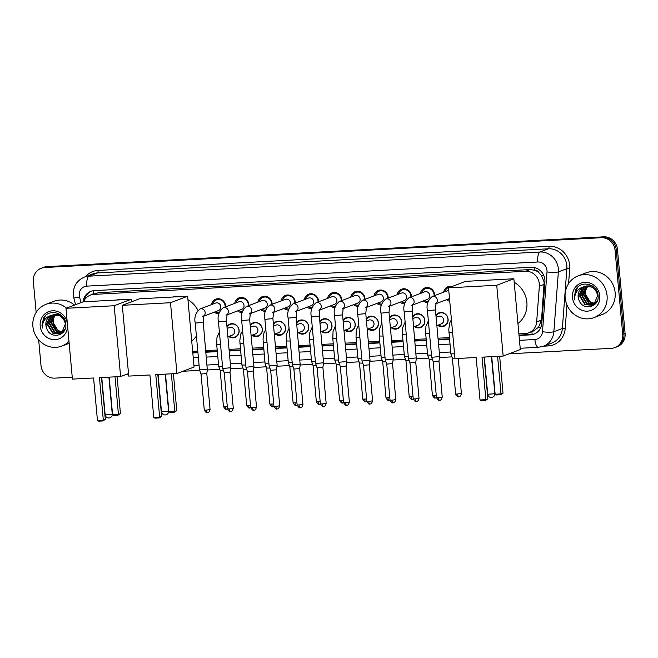 <?xml version="1.0" encoding="UTF-8"?>
<svg xmlns="http://www.w3.org/2000/svg" width="658" height="658" viewBox="0 0 658 658"><rect width="100%" height="100%" fill="white"/><g stroke="black" fill="none" stroke-linecap="round" stroke-linejoin="round"><path stroke-width="0.99" d="M226.952 326.376A7.148 6.679 69.2 0 1 229.889 324.081A7.148 6.679 69.2 0 1 239.125 330.406A7.148 6.679 69.2 0 1 234.955 337.447A7.148 6.679 69.2 0 1 228.688 336.477M250.163 325.126A7.148 6.679 69.2 0 1 253.108 322.839A7.148 6.679 69.2 0 1 262.345 329.156A7.148 6.679 69.2 0 1 258.175 336.197A7.148 6.679 69.2 0 1 251.907 335.235M273.383 323.884A7.148 6.679 69.2 0 1 276.327 321.598A7.148 6.679 69.2 0 1 285.564 327.914A7.148 6.679 69.2 0 1 281.394 334.955A7.148 6.679 69.2 0 1 275.118 333.993M296.602 322.642A7.148 6.679 69.2 0 1 299.546 320.347A7.148 6.679 69.2 0 1 308.783 326.672A7.148 6.679 69.2 0 1 304.613 333.713A7.148 6.679 69.2 0 1 298.337 332.751M319.821 321.4A7.148 6.679 69.2 0 1 322.765 319.105A7.148 6.679 69.2 0 1 332.002 325.43A7.148 6.679 69.2 0 1 327.832 332.471A7.148 6.679 69.2 0 1 321.556 331.509M343.04 320.158A7.148 6.679 69.2 0 1 345.976 317.863A7.148 6.679 69.2 0 1 355.221 324.188A7.148 6.679 69.2 0 1 351.043 331.229A7.148 6.679 69.2 0 1 344.776 330.258M366.259 318.916A7.148 6.679 69.2 0 1 369.196 316.621A7.148 6.679 69.2 0 1 378.44 322.946A7.148 6.679 69.2 0 1 374.262 329.987A7.148 6.679 69.2 0 1 367.995 329.016M389.478 317.674A7.148 6.679 69.2 0 1 392.415 315.379A7.148 6.679 69.2 0 1 401.66 321.704A7.148 6.679 69.2 0 1 397.481 328.745A7.148 6.679 69.2 0 1 391.214 327.774M412.698 316.432A7.148 6.679 69.2 0 1 415.634 314.137A7.148 6.679 69.2 0 1 424.871 320.462A7.148 6.679 69.2 0 1 420.701 327.503A7.148 6.679 69.2 0 1 414.433 326.533M435.917 315.19A7.148 6.679 69.2 0 1 438.853 312.895A7.148 6.679 69.2 0 1 448.09 319.22A7.148 6.679 69.2 0 1 443.92 326.261A7.148 6.679 69.2 0 1 437.652 325.291M211.465 304.629A7.6 7.098 69.2 0 1 215.832 299.143A7.6 7.098 69.2 0 1 225.661 305.871A7.6 7.098 69.2 0 1 225.686 306.793M218.892 313.792A7.6 7.098 69.2 0 1 214.311 312.147M234.684 303.387A7.6 7.098 69.2 0 1 239.051 297.901A7.6 7.098 69.2 0 1 248.88 304.629A7.6 7.098 69.2 0 1 248.905 305.551M242.111 312.55A7.6 7.098 69.2 0 1 237.53 310.905M257.903 302.145A7.6 7.098 69.2 0 1 262.271 296.659A7.6 7.098 69.2 0 1 272.091 303.387A7.6 7.098 69.2 0 1 272.124 304.309M265.33 311.308A7.6 7.098 69.2 0 1 260.749 309.663M281.122 300.903A7.6 7.098 69.2 0 1 285.482 295.417A7.6 7.098 69.2 0 1 295.31 302.137A7.6 7.098 69.2 0 1 295.343 303.067M288.549 310.066A7.6 7.098 69.2 0 1 283.968 308.421M304.341 299.661A7.6 7.098 69.2 0 1 308.701 294.175A7.6 7.098 69.2 0 1 318.53 300.895A7.6 7.098 69.2 0 1 318.562 301.825M311.769 308.824A7.6 7.098 69.2 0 1 307.187 307.171M327.552 298.411A7.6 7.098 69.2 0 1 331.92 292.925A7.6 7.098 69.2 0 1 341.749 299.653A7.6 7.098 69.2 0 1 341.782 300.583M334.988 307.574A7.6 7.098 69.2 0 1 330.406 305.929M350.772 297.169A7.6 7.098 69.2 0 1 355.139 291.683A7.6 7.098 69.2 0 1 364.968 298.411A7.6 7.098 69.2 0 1 365.001 299.341M358.207 306.332A7.6 7.098 69.2 0 1 353.626 304.687M373.991 295.927A7.6 7.098 69.2 0 1 378.358 290.441A7.6 7.098 69.2 0 1 388.187 297.169A7.6 7.098 69.2 0 1 388.22 298.099M381.426 305.09A7.6 7.098 69.2 0 1 376.845 303.445M397.21 294.685A7.6 7.098 69.2 0 1 401.577 289.199A7.6 7.098 69.2 0 1 411.406 295.927A7.6 7.098 69.2 0 1 411.439 296.857M404.645 303.848A7.6 7.098 69.2 0 1 400.064 302.203M420.429 293.443A7.6 7.098 69.2 0 1 424.797 287.957A7.6 7.098 69.2 0 1 434.625 294.685A7.6 7.098 69.2 0 1 434.658 295.606M427.865 302.606A7.6 7.098 69.2 0 1 423.283 300.961M449.751 301.241A7.6 7.098 69.2 0 1 446.494 299.719M518.882 333.877L525.273 333.54A13.399 12.518 -110.8 0 0 528.818 332.792L533.293 331.097L538.507 327.297L541.501 320.068L544.15 282.052L541.435 275.414L538.943 272.708A4.466 4.17 -110.8 0 0 534.839 270.216A13.399 4.581 -93.1 0 1 534.683 267.592M528.818 332.792A13.399 12.518 -110.8 0 0 536.665 321.902L539.354 286.189A13.399 12.518 -110.8 0 0 539.33 283.878A13.399 12.518 -110.8 0 0 525.553 271.277L93.888 294.381A13.399 12.518 -110.8 0 0 90.343 295.129A13.399 12.518 -110.8 0 0 83.517 301.8M534.839 270.216L534.617 270.224A13.399 12.518 69.2 0 1 538.943 272.708M534.617 270.224L530.027 269.574L98.363 292.687L90.343 295.129M192.646 351.339L197.795 351.068M205.822 350.64L217.189 350.031M229.042 349.39L240.409 348.789M252.261 348.148L263.628 347.539M275.48 346.906L286.847 346.297M298.699 345.664L310.066 345.055M321.918 344.422L333.285 343.813M345.137 343.18L356.504 342.571M368.357 341.938L379.724 341.329M391.576 340.696L402.943 340.087M414.795 339.454L426.162 338.845M438.006 338.212L449.381 337.603M443.648 292.201A7.6 7.098 69.2 0 1 448.016 286.715A7.6 7.098 69.2 0 1 452.079 286.493M36.165 312.394L33.344 281.459A13.399 12.518 69.2 0 1 41.174 268.258L42.359 267.806A13.399 12.518 69.2 0 1 45.904 267.066L602.473 237.275A13.399 12.518 69.2 0 1 616.258 249.876L623.907 333.943A13.399 12.518 69.2 0 1 616.085 347.144A13.399 12.518 69.2 0 0 623.907 333.943L616.258 249.876A13.399 12.518 69.2 0 0 602.473 237.275L45.904 267.066A13.399 12.518 69.2 0 0 42.359 267.806L43.551 267.362A13.399 12.518 69.2 0 1 47.096 266.613L603.666 236.822A13.399 12.518 69.2 0 1 617.451 249.423L625.1 333.491A13.399 12.518 69.2 0 1 617.278 346.692L614.893 347.597A13.399 12.518 69.2 0 1 611.348 348.337L509.078 353.815M519.022 335.473L530.43 334.864A13.399 12.518 -110.8 0 0 533.967 334.116A13.399 12.518 -110.8 0 0 541.814 323.226L544.906 282.159A13.399 12.518 -110.8 0 0 544.89 279.847A13.399 12.518 -110.8 0 0 531.105 267.247L94.407 290.622A13.399 12.518 -110.8 0 0 90.862 291.362A13.399 12.518 -110.8 0 0 83.056 301.841M41.174 268.258A13.399 12.518 69.2 0 1 44.711 267.518L601.28 237.727A13.399 12.518 69.2 0 1 615.065 250.328L622.715 334.396A13.399 12.518 69.2 0 1 614.893 347.597M72.24 377.199L54.778 378.128A13.399 12.518 69.2 0 1 41.002 365.527L38.657 339.816M451.931 356.875L439.528 357.533M428.712 358.116L416.308 358.783M405.493 359.358L393.089 360.025M382.273 360.6L369.87 361.267M359.054 361.842L346.651 362.509M335.835 363.084L323.432 363.751M312.616 364.326L300.212 364.993M289.397 365.568L277.002 366.235M266.177 366.819L253.782 367.477M242.958 368.061L230.563 368.719M219.747 369.303L207.344 369.969M199.719 370.372L182.85 371.276M128.573 374.18L126.517 374.295M192.794 352.935L197.935 352.663M205.97 352.227L217.337 351.619M229.19 350.985L240.557 350.377M252.409 349.743L263.776 349.135M275.628 348.501L286.995 347.893M298.847 347.26L310.214 346.651M322.066 346.018L333.433 345.409M345.277 344.776L356.644 344.167M368.496 343.525L379.863 342.925M391.716 342.283L403.083 341.675M414.935 341.041L426.302 340.433M438.154 339.799L449.521 339.191M84.479 299.966A13.399 12.518 69.2 0 1 91.462 291.157M534.559 333.877A13.399 12.518 69.2 0 1 531.623 334.412L518.989 335.087M449.488 338.804L438.121 339.413M426.269 340.046L414.902 340.655M403.05 341.288L391.683 341.897M379.831 342.538L368.464 343.147M356.611 343.78L345.244 344.389M333.392 345.022L322.025 345.631M310.173 346.264L298.806 346.873M286.954 347.506L275.587 348.115M263.743 348.748L252.376 349.357M240.524 349.99L229.157 350.599M217.304 351.232L205.938 351.841M197.902 352.277L192.761 352.548M565.164 297.852A22.331 20.859 69.2 0 1 578.201 275.85A22.331 20.859 69.2 0 1 607.071 295.606A22.331 20.859 69.2 0 1 594.034 317.608A22.331 20.859 69.2 0 1 565.164 297.852M578.201 275.85L586.245 272.799A22.331 20.859 69.2 0 1 615.123 292.563A22.331 20.859 69.2 0 1 602.078 314.565L594.034 317.608M578.892 299.768C582.338 311.464 599.635 307.426 598.064 295.779C597.834 284.059 581.006 279.634 575.758 289.676L574.228 297.219L574.664 299.604L574.705 297.153C575.544 291.617 578.621 288.155 583.942 286.765A10.092 9.426 69.2 0 0 578.135 296.676A10.092 9.426 69.2 0 0 578.892 299.768L578.234 296.635L582.495 287.604L584.271 286.641M599.783 296.001A14.558 13.604 69.2 0 1 587.43 311.152A14.558 13.604 69.2 0 1 572.46 297.465A14.558 13.604 69.2 0 1 584.806 282.307A14.558 13.604 69.2 0 1 599.783 296.001M585.25 286.362L584.386 286.888L580.126 295.919L585.332 304.448L592.373 305.147M592.611 305.065L594.487 304.062L597.48 300.237M585.003 286.419L583.909 287.069L579.649 296.1L584.855 304.629L592.134 305.246L594.018 304.243L597.645 295.442C595.737 288.089 591.172 285.194 583.942 286.765L584.033 286.724M586.262 286.181L582.017 295.203L587.224 303.733L593.286 304.703M594.503 304.35L595.169 304.062M586.007 286.214L581.54 295.384L586.747 303.906L593.064 304.827M594.026 304.531L595.309 303.914M587.323 286.115L583.909 294.488L589.116 303.009L594.158 304.136M587.051 286.115L583.432 294.669L588.639 303.19L593.944 304.292M594.972 303.437L591.007 302.293L588.384 300.155A10.092 9.426 69.2 0 1 585.587 293.846A10.092 9.426 69.2 0 1 588.145 286.14M588.162 286.123C586.122 288.344 585.176 290.951 585.324 293.945L590.53 302.474L594.774 303.626M597.431 292.58L592.282 286.978L584.51 286.551M592.06 285.794L585.924 286.008M577.494 287.464L574.286 297.194L574.664 299.604M68.983 341.337A22.331 20.859 69.2 0 1 61.77 346.1A22.331 20.859 69.2 0 1 32.9 326.343A22.331 20.859 69.2 0 1 45.937 304.341A22.331 20.859 69.2 0 1 66.491 308.125M45.937 304.341L53.981 301.29A22.331 20.859 69.2 0 1 74.535 305.073M46.628 328.26C50.082 339.956 67.371 335.917 65.8 324.279C65.57 312.55 48.741 308.125 43.494 318.168L41.972 325.71L42.4 328.095L42.449 325.644C43.28 320.109 46.356 316.646 51.678 315.256A10.092 9.426 69.2 0 0 45.871 325.167A10.092 9.426 69.2 0 0 46.628 328.26L45.97 325.126L50.23 316.095L52.007 315.133M67.585 325.965A14.558 13.604 69.2 0 1 54.474 339.668A14.558 13.604 69.2 0 1 40.196 325.957A14.558 13.604 69.2 0 1 51.85 310.856A14.558 13.604 69.2 0 1 67.313 323.029M52.985 314.853L52.122 315.379L47.861 324.41L53.068 332.94L60.108 333.647M60.347 333.557L62.222 332.553L65.216 328.729M52.739 314.911L51.645 315.56L47.384 324.591L52.591 333.121L59.87 333.738L61.753 332.734L65.381 323.933C63.472 316.58 58.907 313.685 51.678 315.256L51.768 315.223M53.997 314.672L49.753 323.695L54.959 332.224L61.021 333.195M62.239 332.841L62.905 332.553M53.742 314.705L49.276 323.876L54.482 332.397L60.799 333.318M61.762 333.022L63.045 332.405M55.058 314.606L51.645 322.979L56.851 331.5L61.893 332.627M54.787 314.606L51.168 323.16L56.374 331.681L61.679 332.784M62.707 331.928L58.743 330.785L56.119 328.646A10.092 9.426 69.2 0 1 53.323 322.338A10.092 9.426 69.2 0 1 55.881 314.631M55.905 314.614C53.857 316.835 52.911 319.443 53.059 322.436L58.274 330.966L62.51 332.117M65.167 321.071L60.018 315.47L52.245 315.042M59.796 314.285L53.66 314.499M45.229 315.955L42.022 325.685L42.4 328.095M498.731 279.576A24.56 22.948 69.2 0 1 504.505 279.263M514.186 282.29A24.56 22.948 69.2 0 1 526.869 302.326A24.56 22.948 69.2 0 1 517.936 323.522M476.145 357.5L480.011 399.974L485.875 399.661L482.01 357.187L503.173 356.052L496.732 285.259L448.534 287.842L454.974 358.635L476.145 357.5M480.011 399.974L481.22 400.706L485.415 400.475L485.875 399.661L487.874 398.904L484.066 357.072M448.534 287.842L465.667 281.344L513.865 278.762L520.305 349.554L503.173 356.052M513.865 278.762L496.732 285.259M485.415 400.475L487.874 398.904M499.644 356.241L503.008 393.163L500.549 394.742L496.362 394.964L495.145 394.241L491.723 356.661M497.588 356.348L501.009 393.92L503.008 393.163M495.145 394.241L501.009 393.92L500.549 394.742M172.503 297.038A24.56 22.948 69.2 0 1 178.277 296.725M187.949 299.752A24.56 22.948 69.2 0 1 197.935 310.37M196.429 336.074A24.56 22.948 69.2 0 1 191.708 340.992M149.909 374.961L153.775 417.435L159.647 417.123L155.781 374.649L176.944 373.514L170.496 302.721L122.306 305.304L128.746 376.096L149.909 374.961M153.775 417.435L154.992 418.167L159.187 417.937L159.647 417.123L161.638 416.366L157.83 374.542M122.306 305.304L139.438 298.806L187.629 296.223L194.077 367.016L176.944 373.514M187.629 296.223L170.496 302.721M159.187 417.937L161.638 416.366M173.416 373.703L176.772 410.625L174.321 412.204L170.126 412.426L168.909 411.702L165.495 374.131M171.36 373.81L174.781 411.39L176.772 410.625M168.909 411.702L174.781 411.39L174.321 412.204M116.178 300.048A24.56 22.948 69.2 0 1 121.944 299.744M93.584 377.98L97.45 420.454L103.314 420.141L99.448 377.659L120.611 376.532L114.171 305.74L65.973 308.314L72.421 379.107L93.584 377.98M97.45 420.454L98.667 421.178L102.854 420.956L103.314 420.141L105.313 419.385L101.505 377.552M128.516 373.538L120.611 376.532M65.973 308.314L83.105 301.825L131.304 299.242L114.171 305.74M131.534 301.8L131.304 299.242M102.854 420.956L105.313 419.385M117.091 376.721L120.447 413.643L117.996 415.214L113.801 415.445L112.584 414.713L109.162 377.141M115.035 376.828L118.448 414.4L120.447 413.643M112.584 414.713L118.448 414.4L117.996 415.214M450.574 287.069A6.695 6.259 -110.8 0 0 448.633 287.447A6.695 6.259 -110.8 0 0 444.898 291.724M448.764 290.408A4.022 3.759 -110.8 0 0 447.794 290.63L432.183 296.544A4.022 3.759 -110.8 0 1 435.958 303.535M439.618 400.237A2.903 0.995 -93.1 0 1 439.511 400.261A2.903 0.995 -93.1 0 1 438.392 397.728L442.25 397.095L438.968 361.086L439.676 356.57L431.673 357.294L427.429 310.65C426.211 305.041 427.799 300.344 432.183 296.544M438.968 361.086L433.186 361.612L431.673 357.294M447.753 299.242A6.695 6.259 -110.8 0 0 449.653 300.13M434.083 295.829A6.695 6.259 -110.8 0 0 434.074 294.62A6.695 6.259 -110.8 0 0 425.413 288.689A6.695 6.259 -110.8 0 0 421.679 292.966M412.665 304.983L427.429 299.39A4.022 3.759 -110.8 0 0 429.773 295.426A4.022 3.759 -110.8 0 0 424.575 291.872L408.963 297.794A4.022 3.759 -110.8 0 1 412.739 304.786M404.209 311.892L412.221 311.16L416.226 357.96L408.454 358.536L404.209 311.892C402.992 306.291 404.58 301.586 408.963 297.794M416.399 401.479A2.903 0.995 -93.1 0 1 416.292 401.503A2.903 0.995 -93.1 0 1 415.173 398.97L419.031 398.345L415.749 362.328L409.975 362.862L408.454 358.536M424.533 300.484A6.695 6.259 -110.8 0 0 428.128 301.594M410.863 297.071A6.695 6.259 -110.8 0 0 410.855 295.861A6.695 6.259 -110.8 0 0 402.194 289.931A6.695 6.259 -110.8 0 0 398.46 294.208M389.446 306.225L404.209 300.632A4.022 3.759 -110.8 0 0 406.554 296.668A4.022 3.759 -110.8 0 0 401.355 293.114L385.744 299.036A4.022 3.759 -110.8 0 1 389.528 306.028M393.18 402.721A2.903 0.995 -93.1 0 1 393.073 402.745A2.903 0.995 -93.1 0 1 391.954 400.212L395.812 399.587L392.53 363.578L393.245 359.054L385.234 359.77L380.99 313.134C379.773 307.533 381.36 302.828 385.744 299.036M392.53 363.578L386.748 364.096L390.029 400.113C393.065 404.834 392.851 401.939 393.073 402.745L393.418 402.704C393.122 402.309 394.504 403.963 395.812 399.587M401.314 301.726A6.695 6.259 -110.8 0 0 404.909 302.836M387.644 298.313A6.695 6.259 -110.8 0 0 387.636 297.103A6.695 6.259 -110.8 0 0 378.975 291.173A6.695 6.259 -110.8 0 0 375.249 295.458M366.226 307.467L380.99 301.874A4.022 3.759 -110.8 0 0 383.334 297.918A4.022 3.759 -110.8 0 0 378.136 294.356L362.525 300.278A4.022 3.759 -110.8 0 1 366.309 307.27M369.961 403.963A2.903 0.995 -93.1 0 1 369.854 403.987A2.903 0.995 -93.1 0 1 368.735 401.454L372.593 400.829L369.311 364.82L370.026 360.296L362.015 361.012L357.771 314.376C356.554 308.775 358.141 304.07 362.525 300.278M369.311 364.82L363.537 365.346L362.023 361.02M378.095 302.968A6.695 6.259 -110.8 0 0 381.689 304.086M364.425 299.555A6.695 6.259 -110.8 0 0 364.417 298.345A6.695 6.259 -110.8 0 0 355.756 292.415A6.695 6.259 -110.8 0 0 352.03 296.7M343.007 308.709L357.771 303.116A4.022 3.759 -110.8 0 0 360.115 299.16A4.022 3.759 -110.8 0 0 354.917 295.598L339.306 301.52A4.022 3.759 -110.8 0 1 343.089 308.512M346.741 405.213A2.903 0.995 -93.1 0 1 346.634 405.229A2.903 0.995 -93.1 0 1 345.516 402.696L349.373 402.071L346.1 366.062L346.807 361.538L338.796 362.254L334.552 315.618C333.335 310.017 334.922 305.312 339.306 301.52M346.1 366.062L340.318 366.588L338.804 362.27M354.876 304.218A6.695 6.259 -110.8 0 0 358.478 305.328M341.206 300.796A6.695 6.259 -110.8 0 0 341.198 299.587A6.695 6.259 -110.8 0 0 332.537 293.657A6.695 6.259 -110.8 0 0 328.811 297.942M319.796 309.959L334.552 304.358A4.022 3.759 -110.8 0 0 336.896 300.402A4.022 3.759 -110.8 0 0 331.706 296.84L316.087 302.762A4.022 3.759 -110.8 0 1 319.87 309.754M323.53 406.455A2.903 0.995 -93.1 0 1 323.423 406.471A2.903 0.995 -93.1 0 1 322.297 403.946L326.154 403.313L322.881 367.304L323.588 362.78L315.585 363.512L311.341 316.86C310.124 311.259 311.703 306.562 316.087 302.762M322.881 367.304L317.098 367.83L315.585 363.512M331.657 305.46A6.695 6.259 -110.8 0 0 335.259 306.57M317.987 302.038A6.695 6.259 -110.8 0 0 317.987 300.829A6.695 6.259 -110.8 0 0 309.326 294.899A6.695 6.259 -110.8 0 0 305.592 299.184M296.577 311.201L311.333 305.6A4.022 3.759 -110.8 0 0 313.677 301.644A4.022 3.759 -110.8 0 0 308.487 298.082L292.868 304.004A4.022 3.759 -110.8 0 1 296.651 310.995M288.122 318.11L296.125 317.378L300.138 364.178L292.366 364.754L288.122 318.11C286.904 312.501 288.484 307.804 292.868 304.004M299.661 368.538L293.879 369.072L292.366 364.754M308.438 306.702A6.695 6.259 -110.8 0 0 312.04 307.812M294.768 303.289A6.695 6.259 -110.8 0 0 294.768 302.071A6.695 6.259 -110.8 0 0 286.107 296.149A6.695 6.259 -110.8 0 0 282.372 300.426M273.358 312.443L288.114 306.842A4.022 3.759 -110.8 0 0 290.466 302.886A4.022 3.759 -110.8 0 0 285.268 299.332L269.657 305.246A4.022 3.759 -110.8 0 1 273.432 312.237M277.092 408.939A2.903 0.995 -93.1 0 1 276.985 408.963A2.903 0.995 -93.1 0 1 275.858 406.43L279.716 405.797L276.442 369.788L277.15 365.264L269.147 365.996L264.903 319.352C263.685 313.743 265.264 309.046 269.657 305.246M276.442 369.788L270.66 370.306M285.218 307.944A6.695 6.259 -110.8 0 0 288.821 309.054M271.548 304.531A6.695 6.259 -110.8 0 0 271.548 303.313A6.695 6.259 -110.8 0 0 262.887 297.391A6.695 6.259 -110.8 0 0 259.153 301.668M250.139 313.685L264.894 308.092A4.022 3.759 -110.8 0 0 267.247 304.128A4.022 3.759 -110.8 0 0 262.049 300.574L246.437 306.488A4.022 3.759 -110.8 0 1 250.213 313.479M253.873 410.181A2.903 0.995 -93.1 0 1 253.766 410.205A2.903 0.995 -93.1 0 1 252.639 407.672L256.497 407.039L253.223 371.03L253.93 366.506L245.928 367.238L241.683 320.594C240.466 314.985 242.045 310.288 246.437 306.488M253.223 371.03L247.441 371.556L245.928 367.238M261.999 309.186A6.695 6.259 -110.8 0 0 265.602 310.296M248.329 305.773A6.695 6.259 -110.8 0 0 248.329 304.555A6.695 6.259 -110.8 0 0 239.668 298.633A6.695 6.259 -110.8 0 0 235.934 302.91M226.92 314.927L241.675 309.334A4.022 3.759 -110.8 0 0 244.028 305.37A4.022 3.759 -110.8 0 0 238.829 301.816L223.218 307.73A4.022 3.759 -110.8 0 1 226.994 314.721M230.654 411.423A2.903 0.995 -93.1 0 1 230.547 411.447A2.903 0.995 -93.1 0 1 229.42 408.914L233.286 408.281L230.004 372.272L230.711 367.756L222.708 368.48L218.464 321.836C217.247 316.227 218.826 311.53 223.218 307.73M230.004 372.272L224.222 372.798L222.708 368.48M238.788 310.428A6.695 6.259 -110.8 0 0 242.383 311.538M225.118 307.015A6.695 6.259 -110.8 0 0 225.11 305.805A6.695 6.259 -110.8 0 0 216.449 299.875A6.695 6.259 -110.8 0 0 212.715 304.152M203.7 316.169L218.456 310.576A4.022 3.759 -110.8 0 0 220.808 306.612A4.022 3.759 -110.8 0 0 215.61 303.058L199.999 308.98A4.022 3.759 -110.8 0 1 203.774 315.972M195.245 323.078L203.248 322.346L207.262 369.146L199.489 369.722L195.245 323.078C194.028 317.477 195.615 312.772 199.999 308.98M207.434 412.665A2.903 0.995 -93.1 0 1 207.328 412.689A2.903 0.995 -93.1 0 1 206.201 410.156L210.067 409.531L206.785 373.514L201.003 374.048L199.489 369.722M215.569 311.67A6.695 6.259 -110.8 0 0 219.163 312.78M454.546 353.864L450.853 353.807L448.772 329.419L449.751 322.765L451.437 319.739M454.933 358.182L452.367 358.125L450.853 353.807M438.425 324.994A6.695 6.259 -110.8 0 0 444.06 325.726A6.695 6.259 -110.8 0 0 447.975 319.13A6.695 6.259 -110.8 0 0 439.314 313.2A6.695 6.259 -110.8 0 0 436.015 316.276M436.863 325.587L441.321 323.901A4.022 3.759 -110.8 0 0 443.673 319.936A4.022 3.759 -110.8 0 0 438.475 316.383L436.106 317.279M431.475 355.098L427.634 355.049L425.677 333.532L425.923 326.368L428.358 320.833M432.396 359.358L429.148 359.367L427.634 355.049M415.206 326.236A6.695 6.259 -110.8 0 0 420.84 326.968A6.695 6.259 -110.8 0 0 424.755 320.372A6.695 6.259 -110.8 0 0 416.095 314.442A6.695 6.259 -110.8 0 0 412.796 317.518M413.643 326.837L418.101 325.142A4.022 3.759 -110.8 0 0 420.454 321.178A4.022 3.759 -110.8 0 0 415.256 317.625L412.887 318.521M408.256 356.34L404.415 356.291L402.457 334.774L402.704 327.61L405.139 322.075M409.177 360.6L405.928 360.6M391.995 327.478A6.695 6.259 -110.8 0 0 397.621 328.21A6.695 6.259 -110.8 0 0 401.536 321.614A6.695 6.259 -110.8 0 0 392.875 315.684A6.695 6.259 -110.8 0 0 389.577 318.76M390.424 328.079L394.882 326.384A4.022 3.759 -110.8 0 0 397.235 322.428A4.022 3.759 -110.8 0 0 392.036 318.867L389.668 319.763M385.037 357.582L381.196 357.533L379.238 336.016L379.485 328.852L381.92 323.317M385.966 361.842L382.709 361.851L381.196 357.533M368.776 328.729A6.695 6.259 -110.8 0 0 374.402 329.452A6.695 6.259 -110.8 0 0 378.317 322.856A6.695 6.259 -110.8 0 0 369.656 316.926A6.695 6.259 -110.8 0 0 366.358 320.002M367.205 329.321L371.663 327.626A4.022 3.759 -110.8 0 0 374.015 323.67A4.022 3.759 -110.8 0 0 368.817 320.109L366.448 321.005M361.818 358.824L357.977 358.774L356.019 337.258L356.274 330.102L358.7 324.559M362.747 363.084L359.49 363.093L357.977 358.774M345.557 329.971A6.695 6.259 -110.8 0 0 351.183 330.694A6.695 6.259 -110.8 0 0 355.098 324.098A6.695 6.259 -110.8 0 0 346.437 318.168A6.695 6.259 -110.8 0 0 343.139 321.244M343.986 330.563L348.452 328.868A4.022 3.759 -110.8 0 0 350.796 324.912A4.022 3.759 -110.8 0 0 345.598 321.351L343.229 322.247M338.599 360.066L334.757 360.016L332.8 338.508L333.055 331.344L335.481 325.8M339.528 364.335L336.271 364.343L334.757 360.016M322.338 331.213A6.695 6.259 -110.8 0 0 327.972 331.945A6.695 6.259 -110.8 0 0 331.879 325.34A6.695 6.259 -110.8 0 0 323.218 319.41A6.695 6.259 -110.8 0 0 319.92 322.486M320.767 331.805L325.233 330.11A4.022 3.759 -110.8 0 0 327.577 326.154A4.022 3.759 -110.8 0 0 322.379 322.593L320.01 323.497M315.379 361.316L311.538 361.25L309.581 339.75L309.836 332.586L312.262 327.042M316.309 365.577L313.052 365.577L316.334 401.594C319.369 406.315 319.155 403.42 319.377 404.226A2.903 0.995 -93.1 0 1 318.258 401.693L316.334 401.594M299.119 332.454A6.695 6.259 -110.8 0 0 304.753 333.187A6.695 6.259 -110.8 0 0 308.66 326.582A6.695 6.259 -110.8 0 0 299.999 320.652A6.695 6.259 -110.8 0 0 296.7 323.728M297.548 333.047L302.014 331.352A4.022 3.759 -110.8 0 0 304.358 327.396A4.022 3.759 -110.8 0 0 299.16 323.843L296.791 324.739M292.16 362.558L288.319 362.492L286.362 340.992L286.617 333.828L289.043 328.284M293.09 366.819L289.841 366.827L288.327 362.509M275.899 333.696A6.695 6.259 -110.8 0 0 281.534 334.429A6.695 6.259 -110.8 0 0 285.44 327.824A6.695 6.259 -110.8 0 0 276.779 321.902A6.695 6.259 -110.8 0 0 273.481 324.97M274.328 334.289L278.795 332.603A4.022 3.759 -110.8 0 0 281.139 328.638A4.022 3.759 -110.8 0 0 275.941 325.085L273.58 325.981M268.949 363.8L265.1 363.734L263.027 339.364L263.998 332.709L265.824 329.526M269.87 368.061L266.622 368.069L265.108 363.751M252.68 334.938A6.695 6.259 -110.8 0 0 258.314 335.67A6.695 6.259 -110.8 0 0 262.221 329.066A6.695 6.259 -110.8 0 0 253.56 323.144A6.695 6.259 -110.8 0 0 250.262 326.22M251.117 335.531L255.575 333.845A4.022 3.759 -110.8 0 0 257.92 329.88A4.022 3.759 -110.8 0 0 252.721 326.327L250.361 327.223M245.73 365.042L241.889 364.993L239.808 340.605L240.779 333.951L242.605 330.777M246.651 369.303L243.402 369.311L241.889 364.993M229.461 336.18A6.695 6.259 -110.8 0 0 235.095 336.912A6.695 6.259 -110.8 0 0 239.002 330.316A6.695 6.259 -110.8 0 0 230.341 324.386A6.695 6.259 -110.8 0 0 227.051 327.462M227.898 336.773L232.356 335.087A4.022 3.759 -110.8 0 0 234.7 331.122A4.022 3.759 -110.8 0 0 229.51 327.569L227.142 328.465M222.511 366.284L218.67 366.235L216.712 344.718L216.959 337.554L219.394 332.019M223.432 370.544L220.183 370.553L218.67 366.235M544.191 284.355L539.354 286.189M93.79 293.822L93.699 293.83A4.466 4.17 -110.8 0 0 91.404 294.726M532.232 334.363A13.399 4.581 -93.1 0 1 531.82 331.648M538.507 327.297A13.399 2.139 4.3 0 0 540.786 327.478M541.435 275.414A13.399 2.139 4.3 0 0 543.837 275.628M93.699 293.83A13.399 4.581 -93.1 0 1 93.543 290.696M530.027 269.574L525.553 271.277M541.501 320.068L536.665 321.902M98.363 292.687L93.888 294.381M47.096 266.613L44.711 267.518M603.666 236.822L601.28 237.727M617.451 249.423L615.065 250.328M625.1 333.491L622.715 334.396M519.466 340.342L534.896 339.512A8.932 8.348 -110.8 0 0 542.488 331.755L546.987 271.935A8.932 8.348 -110.8 0 0 546.979 270.397A8.932 8.348 -110.8 0 0 537.792 261.991L86.831 286.131A8.932 8.348 -110.8 0 0 79.256 295.434A8.932 8.348 -110.8 0 0 79.528 296.964L81 302.622M86.831 286.131A8.932 3.051 86.9 0 1 89.011 276.154L539.963 252.014A17.865 16.689 69.2 0 1 558.338 268.818A17.865 16.689 69.2 0 1 558.362 271.902L566.859 268.686A17.865 16.689 -110.8 0 0 566.834 265.602A17.865 16.689 -110.8 0 0 548.459 248.798L97.499 272.938A17.865 16.689 -110.8 0 0 92.778 273.934L84.29 277.15A17.865 16.689 69.2 0 1 89.011 276.154L97.499 272.938A2.229 0.765 -93.1 0 0 98.042 270.438L549.002 246.306A2.229 0.765 -93.1 0 1 548.459 248.798L539.963 252.014A8.932 3.051 86.9 0 0 537.792 261.991M84.29 277.15C76.665 280.604 73.022 286.592 73.342 295.113L73.861 298.082L79.528 296.964M549.002 246.306A20.094 18.778 69.2 0 1 569.672 265.207A20.094 18.778 69.2 0 1 569.705 268.678L568.57 283.672M566.966 304.999L565.197 328.498A20.094 18.778 69.2 0 1 548.114 345.944L543.533 346.19M85.482 276.697A20.094 18.778 69.2 0 1 98.042 270.438M546.987 271.935A8.932 1.423 4.3 0 0 558.362 271.902L553.855 331.722L562.351 328.506L566.859 268.686L569.705 268.678M542.488 331.755A8.932 1.423 4.3 0 0 553.855 331.722A17.865 16.689 69.2 0 1 543.401 346.24L551.898 343.015A17.865 16.689 -110.8 0 0 562.351 328.506L565.197 328.498M193.238 357.804L198.379 357.524M206.415 357.097L217.782 356.488M229.634 355.855L241.001 355.246M252.853 354.613L264.22 354.004M276.072 353.371L287.439 352.762M299.283 352.129L310.658 351.52M322.502 350.879L333.869 350.27M345.721 349.637L357.088 349.028M368.941 348.395L380.308 347.786M392.16 347.153L403.527 346.544M415.379 345.911L426.746 345.302M438.598 344.669L449.965 344.06M547.81 344.57A2.229 0.765 -93.1 0 1 548.114 345.944M534.896 339.512A8.932 3.051 86.9 0 0 538.351 347.301L543.401 346.24M531.623 334.412L530.43 334.864M494.619 393.739L494.824 393.591A3.57 3.57 0 0 1 491.46 397.481A3.57 3.57 0 0 1 487.71 394.241L494.619 393.739M168.39 411.201L168.596 411.053A3.57 3.57 0 0 1 165.224 414.943A3.57 3.57 0 0 1 161.473 411.702L168.39 411.201M112.057 414.211L112.263 414.071A3.57 3.57 0 0 1 108.899 417.962A3.57 3.57 0 0 1 105.148 414.721L112.057 414.211M435.028 304.062L436.057 303.338L435.431 309.918L427.429 310.65M438.392 397.728L436.468 397.621L433.186 361.612M415.173 398.97L413.249 398.871L409.967 362.854M388.598 306.554L389.618 305.822L389.001 312.41L380.99 313.134M391.954 400.212L390.029 400.113M365.379 307.796L366.399 307.064L365.782 313.652L357.771 314.376M368.735 401.454L366.81 401.355L363.537 365.338M342.16 309.038L343.18 308.306L342.563 314.894L334.552 315.618M345.516 402.696L343.591 402.597L340.318 366.58M318.941 310.28L319.961 309.556L319.344 316.136L311.341 316.86M322.297 403.946L320.372 403.839L317.098 367.83M300.311 407.697A2.903 0.995 -93.1 0 1 300.204 407.721L300.541 407.68C300.254 407.286 301.627 408.931 302.935 404.555L297.153 405.081L293.879 369.072M297.153 405.081C300.188 409.802 299.982 406.907 300.204 407.721A2.903 0.995 -93.1 0 1 299.077 405.188M272.502 312.764L273.531 312.04L272.906 318.62L264.903 319.352M275.858 406.43L273.934 406.323L270.66 370.314L269.147 365.996M249.283 314.006L250.311 313.282L249.686 319.862L241.683 320.594M252.639 407.672L250.714 407.565L247.441 371.556M226.064 315.248L227.092 314.524L226.467 321.104L218.464 321.836M229.42 408.914L227.504 408.807L224.222 372.798M206.201 410.156L204.284 410.049L201.003 374.04M458.799 396.749A2.903 0.995 -93.1 0 1 458.692 396.766L459.029 396.733C458.741 396.33 460.115 397.983 461.423 393.607L455.64 394.134L452.367 358.125M455.64 394.134C458.675 398.855 458.47 395.96 458.692 396.766A2.903 0.995 -93.1 0 1 457.565 394.241M452.589 332.364L448.896 332.29M436.254 395.31L432.421 395.376L429.148 359.367M435.58 397.991A2.903 0.995 -93.1 0 1 435.473 398.016A2.903 0.995 -93.1 0 1 434.346 395.483M429.518 333.598L425.677 333.532M413.035 396.552L409.21 396.618L405.928 360.609L404.415 356.291M412.36 399.233A2.903 0.995 -93.1 0 1 412.253 399.258A2.903 0.995 -93.1 0 1 411.127 396.725M406.299 334.84L402.457 334.774M389.816 397.794L385.991 397.86L382.709 361.851M389.141 400.475A2.903 0.995 -93.1 0 1 389.034 400.5A2.903 0.995 -93.1 0 1 387.907 397.967M383.079 336.082L379.238 336.016M366.596 399.036L362.772 399.102L359.49 363.093M365.922 401.717A2.903 0.995 -93.1 0 1 365.815 401.742A2.903 0.995 -93.1 0 1 364.688 399.209M359.86 337.324L356.019 337.258M343.386 400.278L339.553 400.352L336.271 364.335M342.703 402.959A2.903 0.995 -93.1 0 1 342.596 402.984A2.903 0.995 -93.1 0 1 341.477 400.451M336.641 338.566L332.8 338.508M320.166 401.528L318.258 401.693M319.484 404.201A2.903 0.995 -93.1 0 1 319.377 404.226L320.388 403.987M313.422 339.808L309.581 339.75M296.947 402.77L293.114 402.836L289.841 366.819M296.264 405.443A2.903 0.995 -93.1 0 1 296.158 405.468A2.903 0.995 -93.1 0 1 295.039 402.935M290.211 341.05L286.362 340.992M273.728 404.012L269.895 404.078L266.622 368.061M273.045 406.693A2.903 0.995 -93.1 0 1 272.938 406.71A2.903 0.995 -93.1 0 1 271.82 404.185M266.992 342.292L263.142 342.234M250.509 405.254L246.676 405.32L243.402 369.311M249.826 407.935A2.903 0.995 -93.1 0 1 249.727 407.952A2.903 0.995 -93.1 0 1 248.601 405.427M243.773 343.534L239.931 343.476M227.29 406.496L223.457 406.562L220.183 370.553M226.615 409.177A2.903 0.995 -93.1 0 1 226.508 409.202A2.903 0.995 -93.1 0 1 225.381 406.669M220.553 344.784L216.712 344.718M193.962 365.741L199.103 365.461M207.138 365.034L218.505 364.425M230.358 363.792L241.725 363.183M253.569 362.55L264.944 361.941M276.788 361.308L288.155 360.699M300.007 360.058L311.374 359.449M323.226 358.816L334.593 358.207M346.445 357.574L357.812 356.965M369.664 356.332L381.031 355.723M392.884 355.09L404.251 354.481M416.103 353.848L427.47 353.239M439.322 352.606L450.689 351.997M520.19 348.271L538.351 347.301M73.861 298.082L75.58 304.679M61.77 346.1L69.156 343.303M491.468 356.677L494.824 393.591M484.321 357.064L487.71 394.241M165.232 374.139L168.596 411.053M158.093 374.525L161.473 411.702M108.907 377.157L112.263 414.071M101.768 377.536L105.148 414.721M442.25 397.095C440.934 401.47 439.56 399.825 439.857 400.22L439.511 400.261C439.289 399.455 439.495 402.351 436.468 397.621M448.633 287.447L451.47 286.37M449.513 298.576L435.884 303.741M435.431 309.918L439.676 356.554M419.031 398.345C417.723 402.721 416.341 401.067 416.637 401.462L416.292 401.503C416.07 400.697 416.284 403.593 413.249 398.871M425.413 288.689L428.251 287.612M415.749 362.336L416.465 357.812M412.221 311.16L412.837 304.58L411.809 305.304M402.194 289.931L405.032 288.854M389.001 312.41L393.245 359.046M386.756 364.104L385.243 359.778M372.593 400.829C371.285 405.205 369.903 403.551 370.199 403.946L369.854 403.987C369.631 403.181 369.845 406.076 366.81 401.355M378.975 291.173L381.821 290.096M365.782 313.652L370.026 360.288M349.373 402.071C348.066 406.447 346.684 404.793 346.98 405.196L346.634 405.229C346.412 404.423 346.626 407.318 343.591 402.597M355.756 292.415L358.602 291.338M342.563 314.894L346.807 361.53M326.154 403.313C324.846 407.689 323.465 406.035 323.761 406.438L323.423 406.471C323.201 405.665 323.407 408.56 320.372 403.839M332.537 293.657L335.383 292.58M319.344 316.136L323.588 362.772M309.326 294.899L312.163 293.822M302.935 404.555L299.661 368.546L300.369 364.022M296.125 317.378L296.742 310.798L295.722 311.522M279.716 405.797C278.408 410.173 277.034 408.528 277.322 408.922L276.985 408.963C276.763 408.149 276.969 411.044 273.934 406.323M286.107 296.149L288.944 295.072M272.906 318.62L277.15 365.256M256.497 407.039C255.189 411.414 253.815 409.769 254.103 410.164L253.766 410.205C253.544 409.391 253.749 412.295 250.714 407.565M262.887 297.391L265.725 296.314M249.686 319.862L253.93 366.498M233.286 408.281C231.97 412.656 230.596 411.011 230.884 411.406L230.547 411.447C230.325 410.641 230.53 413.537 227.504 408.807M239.668 298.633L242.506 297.556M226.467 321.104L230.711 367.74M210.067 409.531C208.751 413.907 207.377 412.253 207.665 412.648L207.328 412.689C207.106 411.883 207.311 414.779 204.284 410.049M216.449 299.875L219.287 298.798M206.785 373.522L207.492 368.998M203.248 322.346L203.873 315.766L202.845 316.49M461.423 393.607L458.223 358.462M436.484 397.769L435.473 398.016C435.251 397.202 435.456 400.097 432.421 395.376M439.314 313.2L441.181 312.484M444.06 325.726L445.935 325.019M413.265 399.011L412.253 399.258C412.031 398.444 412.237 401.339 409.21 396.618M416.095 314.442L417.97 313.734M420.84 326.968L422.716 326.261M390.046 400.261L389.034 400.5C388.812 399.686 389.018 402.589 385.991 397.86M392.875 315.684L394.751 314.976M397.621 328.21L399.496 327.503M366.827 401.503L365.815 401.742C365.593 400.936 365.799 403.831 362.772 399.102M369.656 316.926L371.531 316.218M374.402 329.452L376.277 328.745M343.608 402.745L342.596 402.984C342.374 402.178 342.588 405.073 339.553 400.352M346.437 318.168L348.312 317.46M351.183 330.694L353.058 329.987M323.218 319.41L325.093 318.702M327.972 331.945L329.839 331.229M313.06 365.585L311.547 361.258M297.169 405.229L296.158 405.468C295.935 404.662 296.149 407.557 293.114 402.836M299.999 320.652L301.874 319.944M304.753 333.187L306.62 332.471M273.95 406.471L272.938 406.71C272.716 405.904 272.93 408.799 269.895 404.078M276.779 321.902L278.655 321.186M281.534 334.429L283.409 333.713M250.739 407.713L249.727 407.952C249.505 407.146 249.711 410.041 246.676 405.32M253.56 323.144L255.436 322.428M258.314 335.67L260.19 334.963M227.52 408.955L226.508 409.202C226.286 408.388 226.492 411.283 223.457 406.562M230.341 324.386L232.216 323.67M235.095 336.912L236.97 336.205"/></g></svg>
